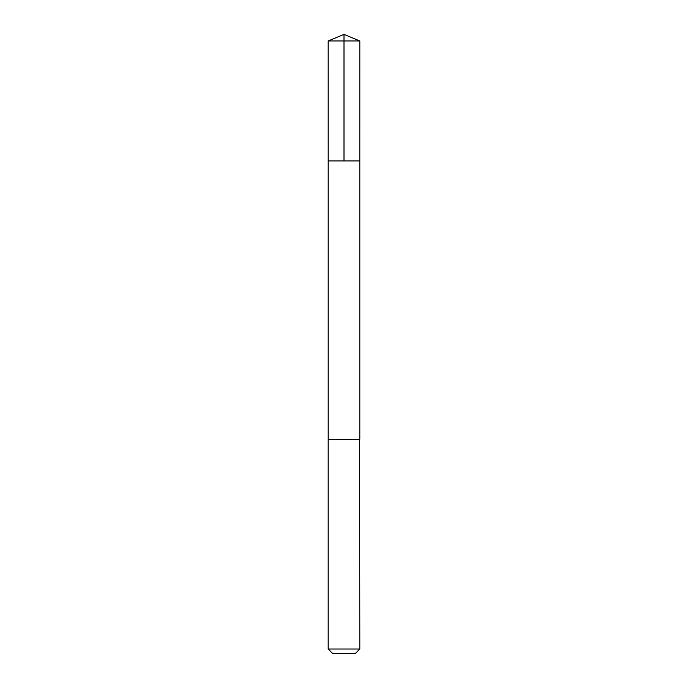 <?xml version="1.0" encoding="UTF-8"?>
<svg xmlns="http://www.w3.org/2000/svg" width="688" height="688" viewBox="0 0 688 688"><rect width="100%" height="100%" fill="white"/><g stroke="black" fill="none" stroke-linecap="round" stroke-linejoin="round"><path stroke-width="1.03" d="M328.193 160.915L359.807 160.915L359.815 40.953L328.185 40.953L328.193 160.915L359.807 160.915L359.807 439.262L328.193 439.262L328.193 160.915M359.557 439.262L328.185 439.262L328.185 649.033L359.815 649.033L359.557 439.262M359.815 649.033L355.249 653.6L332.751 653.6L328.185 649.033M328.185 40.953L344 34.4L344 160.915M344 34.4L359.815 40.953"/></g></svg>
